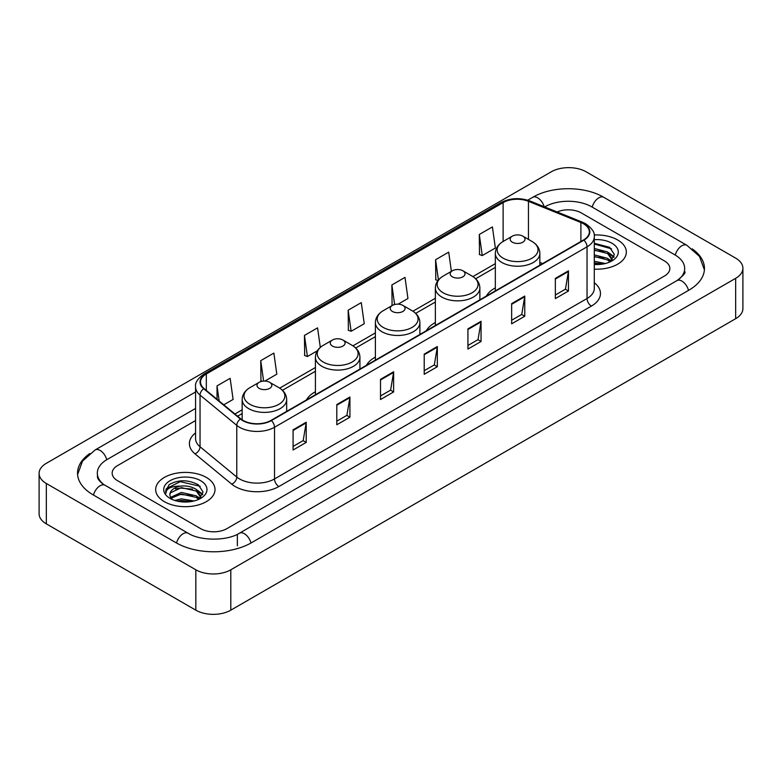 <?xml version="1.0" encoding="UTF-8"?>
<svg xmlns="http://www.w3.org/2000/svg" width="782" height="782" viewBox="0 0 782 782"><rect width="100%" height="100%" fill="white"/><g stroke="black" fill="none" stroke-linecap="round" stroke-linejoin="round"><path stroke-width="1.17" d="M315.42 391.753A32.766 18.915 0 0 0 306.427 399.954M375.389 357.13A32.766 18.915 0 0 0 366.396 365.331M435.359 322.507A32.766 18.915 0 0 0 426.366 330.708M495.329 287.884A32.766 18.915 0 0 0 486.336 296.085M617.643 239.966A29.667 17.136 0 0 0 594.164 235.001A29.667 17.136 0 0 1 617.643 239.966A29.667 17.136 0 0 1 626.333 252.078A29.667 17.136 0 0 0 617.643 239.966M206.321 477.431A29.667 17.136 0 0 0 173.985 473.716A29.667 17.136 0 0 0 155.667 489.542A29.667 17.136 0 0 0 164.357 501.663A29.667 17.136 0 0 0 196.693 505.377A29.667 17.136 0 0 0 215.011 489.542A29.667 17.136 0 0 0 206.321 477.431A29.667 17.136 0 0 0 173.985 473.716A29.667 17.136 0 0 0 155.667 489.542A29.667 17.136 0 0 0 164.357 501.663A29.667 17.136 0 0 0 196.693 505.377A29.667 17.136 0 0 0 215.011 489.542A29.667 17.136 0 0 0 206.321 477.431M583.548 223.808A19.785 11.417 180 0 1 589.335 231.883A19.785 11.417 180 0 1 583.548 239.957L271.012 420.403A19.785 11.417 180 0 1 240.827 418.878L204.102 388.595A19.785 11.417 180 0 1 200.524 382.046A19.785 11.417 180 0 1 206.321 373.972L503.119 202.606A19.785 11.417 180 0 1 528.456 201.326L580.899 222.528A19.785 11.417 180 0 1 583.548 223.808M583.89 223.613A20.273 11.71 0 0 0 581.192 222.293L528.74 201.091A20.273 11.71 0 0 0 502.777 202.401L205.969 373.767A20.273 11.71 0 0 0 203.691 388.762L240.416 419.035A20.273 11.71 0 0 0 271.364 420.599L583.89 240.162A20.273 11.71 0 0 0 583.89 223.613M293.084 429.817L293.084 450.002L306.202 442.426L306.202 422.241L293.084 429.817M293.084 446.424L303.191 440.589L306.153 422.915A4.946 2.854 -120 0 0 306.202 422.241M303.103 440.637L306.202 442.426M336.798 404.577L336.798 424.763L349.916 417.197L349.916 397.002L336.798 404.577M336.798 421.185L346.895 415.35L349.857 397.676A4.946 2.854 -120 0 0 349.916 397.002M346.807 415.408L349.916 417.197M380.511 379.338L380.511 399.534L393.62 391.958L393.62 371.773L380.511 379.338M380.511 395.946L390.609 390.12L393.571 372.437A4.946 2.854 -120 0 0 393.62 371.773M390.521 390.169L393.62 391.958M555.347 278.392L555.347 298.587L568.465 291.012L568.465 270.826L555.347 278.392M555.347 295L565.454 289.174L568.416 271.501A4.946 2.854 -120 0 0 568.465 270.826M565.366 289.223L568.465 291.012M511.643 303.631L511.643 323.826L524.751 316.251L524.751 296.065L511.643 303.631M511.643 320.239L521.741 314.413L524.702 296.73A4.946 2.854 -120 0 0 524.751 296.065M521.653 314.462L524.751 316.251M467.929 328.87L467.929 349.055L481.047 341.49L481.047 321.294L467.929 328.87M467.929 345.478L478.027 339.642L480.989 321.969A4.946 2.854 -120 0 0 481.047 321.294M477.939 339.691L481.047 341.49M424.215 354.109L424.215 374.295L437.334 366.719L437.334 346.534L424.215 354.109M424.215 370.707L434.323 364.881L437.285 347.208A4.946 2.854 -120 0 0 437.334 346.534M434.235 364.93L437.334 366.719M594.281 269.155A29.667 17.136 0 0 0 626.333 252.078A29.667 17.136 0 0 1 594.281 269.155M200.642 528.661A18.543 10.704 0 0 0 226.868 528.661L664.407 276.046A18.543 10.704 0 0 0 669.842 268.48A18.543 10.704 0 0 0 664.407 260.905L581.358 212.958A18.543 10.704 0 0 0 557.116 211.961A18.543 10.704 0 0 1 581.358 212.958L664.407 260.905A18.543 10.704 0 0 1 669.842 268.48A18.543 10.704 0 0 1 664.407 276.046L226.868 528.661A18.543 10.704 0 0 1 200.642 528.661L117.593 480.715L200.642 528.661M195.578 420.55L117.593 465.573A18.543 10.704 0 0 0 112.158 473.139A18.543 10.704 0 0 0 117.593 480.715A18.543 10.704 0 0 1 112.158 473.139A18.543 10.704 0 0 1 117.593 465.573L195.578 420.55M264.893 381.069L276.818 374.187L273.856 353.093L260.738 360.668L260.953 380.736M223.769 404.812L233.104 399.426L230.143 378.332L217.034 385.897L217.034 399.26M398.126 304.149L407.95 298.48L404.988 277.385L391.87 284.961L392.085 305.029M451.39 271.344L448.702 252.146L435.584 259.722L435.799 279.79M479.298 234.483L482.259 255.577L495.368 248.011L492.406 226.917L479.298 234.483L479.503 254.551M320.307 347.384L317.57 327.863L304.452 335.429L304.667 355.497M348.166 310.19L351.128 331.285L364.236 323.719L361.274 302.624L348.166 310.19L348.371 330.258M351.128 331.285L348.166 330.18M392.681 305.244L391.87 304.941M391.87 284.961L394.617 304.521M437.94 280.591L435.584 279.712M435.584 259.722L438.428 279.976M482.259 255.577L479.298 254.473M304.452 335.429L307.414 356.524L317.336 350.795M307.414 356.524L304.452 355.419M262.312 381.235L260.738 380.658M260.738 360.668L263.612 381.088M217.034 385.897L219.155 401M678.512 279.643A33.382 19.276 0 0 0 684.68 268.48A33.382 19.276 0 0 0 674.895 254.854L591.847 206.907A33.382 19.276 0 0 0 544.643 206.907L544.624 206.917M195.578 408.429L107.105 459.513A33.382 19.276 0 0 0 97.32 473.139A33.382 19.276 0 0 0 103.488 484.302M195.832 569.795A24.731 14.271 0 0 0 230.798 569.795L735.657 278.324A24.731 14.271 0 0 0 742.9 268.226A24.731 14.271 0 0 0 735.657 258.128L586.168 171.825A24.731 14.271 0 0 0 551.202 171.825L46.343 463.306A24.731 14.271 0 0 0 39.1 473.393A24.731 14.271 0 0 0 46.343 483.491L195.832 569.795L195.832 610.175A24.731 14.271 0 0 0 230.798 610.175L735.657 318.694A24.731 14.271 0 0 0 742.9 308.607L742.9 268.226M39.1 473.393L39.1 513.774A24.731 14.271 0 0 0 46.343 523.872L195.832 610.175M89.832 453.511A53.166 30.694 0 0 0 77.545 473.139A53.166 30.694 0 0 0 93.117 494.85L176.165 542.796A53.166 30.694 0 0 0 251.345 542.796L688.883 290.181A53.166 30.694 0 0 0 704.455 268.48A53.166 30.694 0 0 0 692.168 248.852M594.281 261.286L605.366 263.514M594.281 262.889L602.697 264.072M594.281 254.873L607.585 258.343L610.762 261.383M594.281 256.476L607.585 259.947L609.94 261.941M594.281 248.461L607.585 251.941L612.111 259.057L612.003 260.23M594.281 250.064L607.585 253.534L612.062 259.859M594.281 264.492A21.632 12.492 0 0 0 611.954 260.905A21.632 12.492 0 0 0 611.954 243.241A21.632 12.492 0 0 0 594.281 239.663M610.195 261.823L614.359 254.502L609.608 247.308L594.281 243.28M594.281 244.013L611.514 248.832M594.281 250.426L603.792 251.628M610.429 254.502L613.86 257.376M594.281 256.838L603.792 258.04M610.429 260.914L610.928 261.247M594.281 263.251L602.463 264.111M608.601 252.674L614.056 256.809M608.601 259.086L611.436 260.797M495.329 290.894L495.329 253.388A22.258 12.844 0 0 0 501.849 262.469A22.258 12.844 0 0 0 526.1 265.254A22.258 12.844 0 0 0 539.844 253.388C539.678 248.432 537.078 244.463 532.043 241.472L522.835 236.154A7.419 4.281 0 0 0 512.337 236.154A7.419 4.281 0 0 0 512.337 242.205A7.419 4.281 0 0 0 522.835 242.205A7.419 4.281 0 0 0 522.835 236.154L532.043 241.472A20.44 11.798 0 0 1 532.043 258.158A20.44 11.798 0 0 1 503.129 258.158A20.44 11.798 0 0 1 503.129 241.472L503.119 202.606M452.367 276.828A7.419 4.281 0 0 0 462.856 276.828A7.419 4.281 0 0 0 462.856 270.777L472.074 276.095A20.44 11.798 0 0 1 472.074 292.781A20.44 11.798 0 0 1 443.159 292.781A20.44 11.798 0 0 1 443.159 276.095C438.125 279.086 435.525 283.055 435.359 288.011A22.258 12.844 0 0 0 441.879 297.092A22.258 12.844 0 0 0 466.131 299.877A22.258 12.844 0 0 0 479.865 288.011C479.708 283.055 477.108 279.086 472.074 276.095L462.856 270.777A7.419 4.281 0 0 0 452.367 270.777A7.419 4.281 0 0 0 452.367 276.828M392.398 311.451A7.419 4.281 0 0 0 402.886 311.451A7.419 4.281 0 0 0 402.886 305.4L412.104 310.718A20.44 11.798 0 0 1 412.104 327.404A20.44 11.798 0 0 1 383.19 327.404A20.44 11.798 0 0 1 383.19 310.718C378.156 313.709 375.555 317.678 375.389 322.634A22.258 12.844 0 0 0 381.909 331.715A22.258 12.844 0 0 0 406.161 334.5A22.258 12.844 0 0 0 419.895 322.634C419.729 317.678 417.138 313.709 412.104 310.718L402.886 305.4A7.419 4.281 0 0 0 392.398 305.4A7.419 4.281 0 0 0 392.398 311.451M332.428 346.074A7.419 4.281 0 0 0 342.917 346.074A7.419 4.281 0 0 0 342.917 340.023L352.125 345.341A20.44 11.798 0 0 1 352.125 362.027A20.44 11.798 0 0 1 323.22 362.027A20.44 11.798 0 0 1 323.22 345.341C318.186 348.332 315.586 352.301 315.42 357.257A22.258 12.844 0 0 0 321.94 366.338A22.258 12.844 0 0 0 346.191 369.124A22.258 12.844 0 0 0 359.925 357.257C359.759 352.301 357.159 348.332 352.125 345.341L342.917 340.023A7.419 4.281 0 0 0 332.428 340.023A7.419 4.281 0 0 0 332.428 346.074M259.165 388.371A7.419 4.281 0 0 0 269.663 388.371A7.419 4.281 0 0 0 269.663 382.32L278.871 387.637A20.44 11.798 0 0 1 278.871 404.323A20.44 11.798 0 0 1 249.957 404.323A20.44 11.798 0 0 1 249.957 387.637C244.922 390.629 242.322 394.597 242.156 399.553A22.258 12.844 0 0 0 248.676 408.634A22.258 12.844 0 0 0 272.928 411.42A22.258 12.844 0 0 0 286.671 399.553C286.505 394.597 283.905 390.629 278.871 387.637L269.663 382.32A7.419 4.281 0 0 0 259.165 382.32A7.419 4.281 0 0 0 259.165 388.371M174.787 500.451L181.346 498.848L194.044 500.979M177.358 501.154L181.346 500.451L191.385 501.545M170.623 497.313L181.346 492.445L196.272 495.817L199.449 498.848M171.16 498.193L181.346 494.038L196.272 497.42L198.618 499.405M198.882 499.287L203.037 491.976L198.296 484.781C188.13 479.532 178.423 479.474 169.195 484.605L165.637 491.125L165.98 493.227C166.175 488.525 171.014 486.16 180.486 486.121A15.454 8.925 0 0 0 169.89 494.595A15.454 8.925 0 0 0 170.642 497.342L172.48 499.59M180.486 486.121C186.409 485.505 191.668 486.6 196.272 489.405L200.798 496.531L200.691 497.704M169.89 494.771L170.417 492.875L181.346 487.636L196.272 491.008L200.749 497.332M200.642 480.715A21.632 12.492 0 0 0 170.046 480.715A21.632 12.492 0 0 0 170.046 498.378A21.632 12.492 0 0 0 200.642 498.378A21.632 12.492 0 0 0 200.642 480.715M165.637 491.272L166.312 488.633L180.241 481.653L200.202 486.306M175.461 488.955L180.241 488.066L192.48 489.102M199.107 491.976L202.548 494.85M175.461 495.368L180.241 494.478L192.48 495.514M199.107 498.388L199.615 498.711M177.768 501.242L191.15 501.575M197.279 490.148L202.743 494.283M197.279 496.55L200.124 498.271M594.281 282.752A30.909 17.849 180 0 1 591.417 306.085L278.881 486.521A6.178 3.568 60 0 1 274.511 478.946L587.038 298.509A24.731 14.271 0 0 0 594.281 288.411L594.281 236.731A24.731 14.271 180 0 1 587.038 246.829A6.178 3.568 -120 0 0 583.89 240.162M278.881 486.521A30.909 17.849 180 0 1 235.177 486.521A30.909 17.849 180 0 1 231.707 484.136L194.982 453.853A30.909 17.849 180 0 1 195.578 432.915M239.546 478.946A24.731 14.271 0 0 0 274.511 478.946L274.511 427.265A24.731 14.271 180 0 1 236.77 425.359L200.045 395.076A24.731 14.271 180 0 1 195.578 386.885L195.578 438.575A24.731 14.271 0 0 0 200.045 446.766L236.77 477.04A24.731 14.271 0 0 0 239.546 478.946M594.281 236.731C595.112 232.87 592.267 228.559 585.757 223.808L582.512 222.225A6.178 2.893 112 0 0 581.192 222.293M582.512 222.225L530.069 201.023C519.825 197.406 510.108 197.934 500.91 202.606A6.178 3.568 60 0 1 502.777 202.401M205.969 373.767A6.178 3.568 -120 0 0 204.102 373.962C197.68 378.576 194.845 382.887 195.578 386.885M203.691 388.762A6.178 4.135 129.5 0 0 200.045 395.076L200.045 446.766A6.178 4.135 -50.5 0 1 194.982 453.853M530.069 201.023A6.178 2.893 112 0 0 528.74 201.091M240.416 419.035A6.178 4.135 129.5 0 0 236.77 425.359L236.77 477.04A6.178 4.135 -50.5 0 1 231.707 484.136M271.364 420.599A6.178 3.568 60 0 1 274.511 427.265L587.038 246.829L587.038 298.509A6.178 3.568 60 0 0 591.417 306.085M206.321 373.972L206.321 390.423M580.899 222.528L580.899 241.482M528.456 201.326L528.456 239.4M542.63 263.583L539.844 262.459M495.329 263.632L472.895 276.593M435.359 298.265L412.925 311.216M375.389 332.888L352.946 345.84M315.42 367.511L279.692 388.136M242.156 409.807L234.903 413.991M424.215 354.745L437.285 347.208M467.929 329.505L480.989 321.969M511.643 304.276L524.702 296.73M555.347 279.037L568.416 271.501M380.511 379.984L393.571 372.437M336.798 405.213L349.857 397.676M293.084 430.452L306.153 422.915M250.973 543.011A9.892 5.709 -120 0 0 244.355 533.705A9.892 5.709 -120 0 0 239.409 533.216C227.239 541.085 200.26 541.085 188.1 533.216L105.052 485.27C104.065 484.908 99.246 481.624 97.73 478.144L97.32 476.17M176.536 543.011A9.892 5.709 -60 0 1 183.154 533.705A9.892 5.709 -60 0 1 188.1 533.216M93.488 495.065A9.892 5.709 -60 0 1 100.106 485.759A9.892 5.709 -60 0 1 105.052 485.27M77.594 474.537L82.521 461.087L95.16 449.943A9.892 5.709 60 0 1 100.106 450.432A9.892 5.709 60 0 1 106.733 459.738M527.733 200.202L532.708 197.328A9.892 5.709 60 0 1 537.645 197.817A9.892 5.709 60 0 1 544.164 206.731M532.708 197.328C551.994 185.852 584.496 185.852 603.792 197.328A9.892 5.709 120 0 0 598.846 197.817A9.892 5.709 120 0 0 592.218 207.113M704.406 269.868L699.479 256.418L686.84 245.274A9.892 5.709 120 0 0 681.894 245.763A9.892 5.709 120 0 0 675.267 255.069M688.512 290.396A9.892 5.709 -120 0 0 681.894 281.1A9.892 5.709 -120 0 0 676.948 280.611L239.409 533.216M230.798 610.175L230.798 569.795M46.343 523.872L46.343 483.491M735.657 318.694L735.657 278.324M237.357 545.826L237.357 534.722M500.91 202.606L204.102 373.962M495.329 267.395L475.661 278.754M435.359 302.028L415.692 313.377M375.389 336.651L355.722 348M315.42 371.274L282.458 390.296M242.156 413.57L237.591 416.21M684.68 271.51C686.058 272.507 683.478 275.538 676.948 280.611M603.792 197.328L686.84 245.274M95.16 449.943L195.578 391.968M612.111 260.113L612.111 259.057M539.844 265.196L539.844 253.388M495.329 253.388C495.495 248.432 498.095 244.463 503.129 241.472L512.337 236.154M479.865 299.819L479.865 288.011M435.359 325.517L435.359 288.011M452.367 270.777L443.159 276.095M419.895 334.442L419.895 322.634M375.389 360.14L375.389 322.634M392.398 305.4L383.19 310.718M359.925 369.065L359.925 357.257M315.42 394.763L315.42 357.257M332.428 340.023L323.22 345.341M286.671 411.361L286.671 399.553M242.156 419.856L242.156 399.553M259.165 382.32L249.957 387.637M200.798 497.587L200.798 496.531"/></g></svg>

